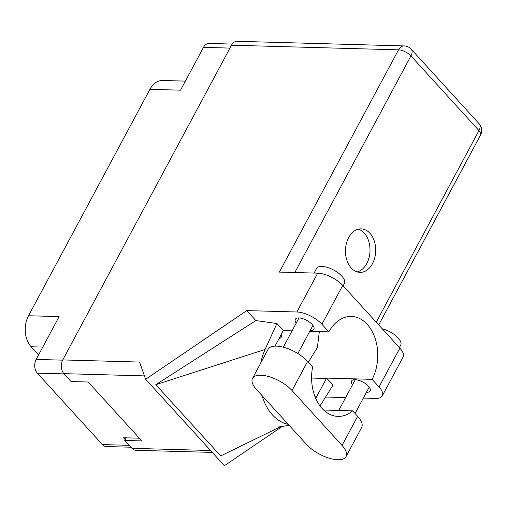 <?xml version="1.0" encoding="UTF-8"?>
<svg xmlns="http://www.w3.org/2000/svg" width="507" height="507" viewBox="0 0 507 507"><rect width="100%" height="100%" fill="white"/><g stroke="black" fill="none" stroke-linecap="round" stroke-linejoin="round"><path stroke-width="0.76" d="M42.778 347.08L31.136 346.756A22.15 15.387 -88.4 0 1 28.519 315.753L149.926 89.327L180.53 90.176L203.484 47.354A9.81 6.813 -88.4 0 1 209.125 43.437L232.219 44.077M130.945 447.225L106.337 446.547A9.81 6.813 -88.4 0 1 102.401 444.582L37.322 373.152A9.81 6.813 -88.4 0 1 36.162 359.419L59.123 316.602L28.519 315.753M31.136 346.756L38.57 354.919M149.926 89.327A22.15 15.387 -88.4 0 1 162.652 80.48L185.385 81.114M139.355 438.2L123.467 437.756L125.185 439.645M306.551 444.436A24.685 10.387 -151.8 0 0 337.801 459.748A24.685 10.387 -151.8 0 0 346.053 456.592A24.685 10.387 -151.8 0 0 342.048 445.419L292.026 390.517A24.685 10.387 -151.8 0 0 269.534 376.802A24.685 10.387 -151.8 0 0 252.524 378.361A24.685 10.387 -151.8 0 0 256.529 389.534L306.551 444.436M314.093 273.058L316.564 268.444A15.825 6.661 28.2 0 1 321.856 266.422A15.825 6.661 28.2 0 1 338.239 272.969A15.825 6.661 28.2 0 1 344.449 283.4L343.131 285.859M382.227 328.77A15.825 6.661 28.2 0 1 396.347 336.223A15.825 6.661 28.2 0 1 400.707 345.14L399.383 347.606M366.447 392.298A10.52 4.43 -151.8 0 0 366.605 392.304A10.52 4.43 -151.8 0 0 370.123 390.96A10.52 4.43 -151.8 0 0 365.991 384.021A10.52 4.43 -151.8 0 0 355.096 379.667A10.52 4.43 -151.8 0 0 351.579 381.011A10.52 4.43 -151.8 0 0 352.498 384.819M310.189 330.551A10.52 4.43 -151.8 0 0 310.354 330.558A10.52 4.43 -151.8 0 0 313.871 329.214A10.52 4.43 -151.8 0 0 309.739 322.281A10.52 4.43 -151.8 0 0 298.845 317.927A10.52 4.43 -151.8 0 0 295.328 319.271A10.52 4.43 -151.8 0 0 296.246 323.079M372.48 263.678A21.757 15.115 91.6 0 0 374.305 241.085A21.757 15.115 91.6 0 0 361.187 228.872A21.757 15.115 91.6 0 0 348.683 237.555A21.757 15.115 91.6 0 0 346.858 260.154A21.757 15.115 91.6 0 0 359.976 272.367A21.757 15.115 91.6 0 0 372.48 263.678M358.329 229.183A21.757 15.115 -88.4 0 1 366.795 263.52A21.757 15.115 -88.4 0 1 357.143 271.898M323.643 410.036L352.65 410.841L357.644 416.329L342.048 445.419M346.053 456.592L361.649 427.496A24.685 10.387 -151.8 0 0 357.644 416.329M317.699 273.159L279.357 272.094L398.527 49.844L231.509 45.212L62.76 359.932L139.558 362.061L145.655 379.268L246.751 310.601L296.874 311.995L317.699 273.159A19.779 8.321 28.2 0 1 342.738 285.428L321.913 324.258A19.779 8.321 -151.8 0 0 296.874 311.995M363.335 398.09L375.63 398.432A19.779 8.321 -151.8 0 0 382.24 395.904A19.779 8.321 -151.8 0 0 379.033 386.955L399.852 348.119L342.738 285.428M399.852 348.119A19.779 8.321 28.2 0 1 403.065 357.067L382.24 395.904M325.564 397.044L345.647 397.602M379.033 386.955L372.106 379.35L326.597 378.089A39.552 27.479 -88.4 0 1 326.4 378.469L316.558 396.816A39.552 27.479 -88.4 0 1 315.696 398.344M320.012 405.904L333.029 385.143L326.597 378.089M275.003 346.123L283.128 330.976A39.552 27.479 -88.4 0 1 283.331 330.602L276.904 323.542L255.839 320.576L155.788 384.686L220.697 455.926L280.954 426.526M255.839 320.576L246.751 310.601M282.462 426.279L224.405 465.705L145.655 379.268M309.777 331.331L328.84 331.863L321.913 324.258M283.331 330.602L292.083 330.843M231.509 45.212A9.81 6.813 -88.4 0 1 237.149 41.295L404.161 45.928A9.81 6.813 91.6 0 0 398.527 49.844A9.81 4.126 28.2 0 1 410.949 55.928L294.808 272.525M212.287 452.402L135.876 450.286A9.81 6.813 -88.4 0 1 131.947 448.321L124.76 440.437L141.827 440.913L88.167 382.018L71.107 381.543L63.92 373.659A9.81 6.813 -88.4 0 1 62.76 359.932M124.76 440.437L126.161 437.833M372.106 379.35A39.552 27.479 91.6 0 0 375.148 338.442A39.552 27.479 91.6 0 0 351.364 316.444A39.552 27.479 91.6 0 0 328.84 331.863M308.326 362.194L317.395 347.529L319.321 331.597M276.904 323.542L265.104 349.45A49.046 34.07 91.6 0 0 260.782 362.961M262.062 395.606A49.046 34.07 91.6 0 0 288.223 424.321M155.788 384.686L265.104 349.45M352.65 410.841A39.552 27.479 91.6 0 1 337.979 416.399A39.552 27.479 91.6 0 1 312.623 366.91L307.622 361.421A24.685 10.387 -151.8 0 0 285.137 347.707A24.685 10.387 -151.8 0 0 268.121 349.266L252.524 378.361M279.034 338.606A2.06 1.198 -42.3 0 0 281.049 337.389A2.06 1.198 -42.3 0 0 281.341 335.577L280.91 335.108M229.969 48.089L203.484 47.354M36.162 359.419L62.646 360.154M102.401 444.582L129.215 445.323M64.136 373.893L37.322 373.152M376.232 322.192L478.969 130.591L410.949 55.928A9.81 5.723 137.7 0 0 411.145 49.128A9.81 9.81 0 0 0 404.161 45.928M131.947 448.321L210.557 450.501M144.457 375.896L63.92 373.659M311.59 378.057L326.4 378.469M315.05 396.772L316.558 396.816M478.969 130.591A9.81 4.126 28.2 0 1 480.56 135.027A9.81 9.81 0 0 0 479.166 123.79A9.81 5.723 137.7 0 1 478.969 130.591M307.622 361.421L292.026 390.517M355.071 413.503L369.204 387.152M297.863 353.55L312.952 325.412M283.318 347.187L299.003 317.933M338.752 410.455L355.261 379.673M289.155 425.341L278.356 427.027M378.735 324.936L480.56 135.027M479.166 123.79L411.145 49.128"/></g></svg>
